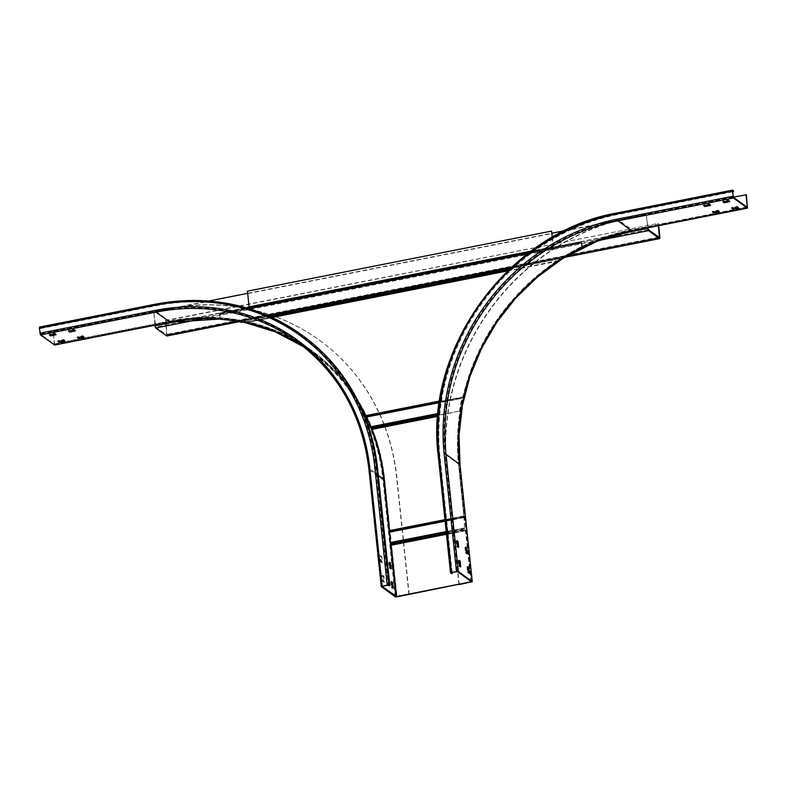 <?xml version="1.0" encoding="UTF-8"?>
<svg xmlns="http://www.w3.org/2000/svg" width="787" height="787" viewBox="0 0 787 787"><rect width="100%" height="100%" fill="white"/><g stroke="black" fill="none" stroke-linecap="round" stroke-linejoin="round"><path stroke-width="0.59" stroke-dasharray="3.94 2.95" d="M365.63 415.654L365.837 415.802A206.43 188.565 -54 0 0 312.124 352.084A206.43 188.565 -54 0 0 246.321 322.749L246.115 322.601A206.43 188.565 126 0 1 311.918 351.937A206.43 188.565 126 0 1 360.171 405.521M564.22 257.418L563.217 257.929A206.43 145.359 -173.7 0 0 560.56 259.435L558.986 260.969L246.321 322.749L244.127 321.962A206.43 145.359 -173.7 0 0 240.596 321.686L269.587 316.384M558.986 260.969A206.43 188.565 -54 0 0 463.504 396.5L463.13 397.425A206.43 43.206 -14.9 0 0 462.382 397.858L462.235 397.278A206.43 43.206 165.1 0 1 462.972 396.845L463.297 396.353A206.43 188.565 126 0 1 558.79 260.822L558.986 260.969M246.321 322.749L272.017 317.486M439.54 401.468L462.972 396.845L463.13 397.425L366.014 416.618L365.837 415.802L439.608 401.036M365.994 416.293L366.152 416.874A206.43 43.206 -14.9 0 0 366.034 416.648M271.082 317.063L244.078 322.395L246.115 322.601M507.526 270.944L559.773 260.192M244.078 322.395L508.323 270.177M509.632 268.947L563.217 257.929L240.596 321.686L238.402 321.509L565.115 256.946M247.433 291.18L249.184 307.865L220.271 313.61L219.74 314.613L220.232 319.286M552.208 237.349L553.104 247.226L581.977 241.52L581.396 242.957L581.888 247.63M220.271 313.61L220.124 313.029L219.632 313.59L219.534 314.466L220.026 319.138M219.74 314.613L581.593 243.104L581.485 242.091L529.326 252.391M581.977 241.52L581.642 242.671L219.78 314.18L219.632 313.59L247.256 308.13M552.385 237.251L553.261 247.816L582.134 242.111M249.145 307.904L248.987 307.323M220.124 313.029L246.311 307.855M247.63 291.328L551.746 231.23M553.104 247.226L553.261 247.816M370.49 426.839L370.687 426.987A206.43 188.565 -54 0 0 366.368 417.258L462.067 398.35A206.43 188.565 -54 0 0 459.923 409.358L459.864 409.978A206.43 145.359 -173.7 0 0 459.962 410.932L460.061 412.142A206.43 188.565 -54 0 0 458.742 464.753L464.045 516.902L389.437 531.933L396.766 596.654L384.45 479.431A206.43 188.565 -54 0 0 372.359 429.476L372.153 429.328M444.98 520.059L463.887 516.321L458.546 464.605A206.43 188.565 126 0 1 459.854 411.995L459.913 411.375A206.43 145.359 6.3 0 1 459.815 410.411L459.726 409.21A206.43 188.565 126 0 1 461.861 398.202L366.152 416.874M439.362 402.649L461.861 398.202L462.235 397.278L439.49 401.773M371.789 428.787L371.838 428.354A206.43 145.359 -173.7 0 0 371.061 427.528L370.687 426.987L438.054 413.49M437.936 414.739L371.011 427.961M437.798 416.353L372.359 429.476L371.838 428.354L459.962 410.932L437.847 415.733M389.742 531.589L384.243 479.283M458.546 464.605L464.045 516.902M463.887 516.321L464.576 527.91L465.471 530.546L470.803 581.249M154.921 325.238L153.859 312.164L155.669 327.018L166.677 334.987L165.673 320.752L167.129 334.623A1.849 0.531 -101.2 0 1 167.021 335.872M165.673 320.752L658.414 223.38L658.66 225.692M165.329 320.506L658.414 223.38M153.524 311.918L208.683 301.018M247.659 293.325L551.953 233.188M564.85 230.64L646.265 214.546L647.976 227.807M647.671 227.866L646.265 214.546M153.859 312.164L646.609 214.792M658.355 225.751L658.08 223.134M83.343 336.708L84.052 336.502L82.714 335.705L77.323 336.777L77.992 337.436M40.56 327.756L156.042 304.933L155.167 304.294L39.675 327.117L40.56 327.756L40.639 328.533L39.616 328.336L40.422 334.15L54.323 344.253L53.477 334.505M55.316 334.141L56.044 333.954L54.697 333.137L49.306 334.2L49.974 334.868M74.568 330.333L75.296 330.147L73.939 329.33L68.548 330.402L69.226 331.061M64.091 340.515L64.819 340.328L63.462 339.512L58.081 340.574L58.75 341.243M57.943 340.653L58.022 341.43L57.953 340.663M382.738 575.445L383.948 576.32L384.499 581.947L383.308 580.914L382.738 575.445L381.961 575.592L383.18 576.477L383.722 582.095L382.541 581.062L381.961 575.592M384.499 581.947L383.702 582.095L384.499 581.947M380.682 555.907L381.892 556.783L382.443 562.41L381.252 561.377L380.682 555.907L379.914 556.055L380.711 555.75L379.934 555.907M381.675 562.557L382.443 562.41L381.656 562.557L381.124 556.94L379.954 555.907M408.896 594.264L396.579 477.04A219.347 200.36 -54 0 0 319.571 340.299A219.347 200.36 -54 0 0 168.654 308.681L53.162 331.504L54.647 344.981M409.142 594.215L396.845 477.227A219.347 200.36 126 0 0 319.847 340.496L319.571 340.299M53.447 334.18L53.162 331.504M53.437 331.701L168.92 308.878A219.347 200.36 126 0 1 319.847 340.496M390.411 568.204L390.441 568.932L391.218 568.785M389.516 562.853L388.68 562.43L389.26 567.899L390.441 568.932M381.656 562.557L380.485 561.524L379.914 556.055M391.562 582.39L390.736 581.967L391.306 587.436L392.477 588.469L392.467 587.741M156.042 304.933A213.198 194.743 126 0 1 302.729 335.656M40.639 328.533L156.121 305.71A212.372 193.995 -54 0 1 302.247 336.324L301.372 335.685A212.372 193.995 126 0 1 375.93 468.078L388.247 585.302M389.122 585.941L376.806 468.718A212.372 193.995 -54 0 0 302.247 336.324M459.018 560.954L458.182 560.531L458.762 566.001L459.923 567.034L459.913 566.306M465.737 547.791L464.901 547.368L465.481 552.838L466.642 553.871L466.632 553.143M456.962 541.417L456.135 540.994L456.706 546.463L457.877 547.496L457.857 546.768M467.783 567.329L466.957 566.906L467.527 572.375L468.698 573.408L468.688 572.68M718.521 211.191L719.229 210.985L717.892 210.188L712.501 211.26L713.17 211.919M728.988 201.01L729.706 200.803L728.369 200.016L722.978 201.079L723.647 201.738M709.746 204.817L710.474 204.63L709.117 203.813L703.726 204.876L704.404 205.545M710.474 204.63L710.543 205.397L710.474 204.63M737.763 207.384L738.481 207.178L737.134 206.391L731.753 207.453L732.422 208.112M731.615 207.522L731.703 208.289L731.615 207.522M733.248 197.114L630.603 217.399A219.347 200.36 -54 0 0 446.623 467.144L458.939 584.367M746.351 194.773L630.869 217.596A219.347 200.36 126 0 0 446.888 467.34L446.623 467.144M459.215 584.564L446.888 467.34M733.474 190.828L617.992 213.651A213.198 194.743 126 0 0 439.166 456.391L438.29 455.752L450.617 572.985M451.492 573.615L439.166 456.391M452.161 572.493L439.943 456.244A212.372 193.995 -54 0 1 618.07 214.428L617.195 213.789L732.579 190.985M732.579 191.802L618.07 214.428M564.909 256.798L511.294 267.393M267.659 315.538L238.195 321.362M219.534 314.466L248.958 308.652M527.811 253.542L581.396 242.957M553.3 247.767L249.184 307.865M553.192 246.754L531.038 251.132M249.282 306.999L553.399 246.902M530.251 251.712L553.143 247.187M463.937 515.888L444.94 519.646M389.84 530.713L464.133 516.036M389.437 531.933L463.74 517.256M463.691 517.689L389.388 532.366M445.098 521.171L463.484 517.541M463.582 516.675L445.009 520.345M464.576 527.91L446.19 531.54M446.318 532.74L464.881 529.071M465.324 529.966L446.416 533.694M446.475 534.294L465.471 530.546M465.678 530.694L391.385 545.371M391.07 544.211L465.373 529.523M464.93 528.638L390.637 543.315M390.48 542.735L464.773 528.057M167.129 334.623L659.87 237.251M564.879 257.251L238.982 321.657M203.164 318.627L599.428 240.32M617.5 234.398L249.066 307.205M246.085 307.796L184.611 319.935M155.324 326.034L648.065 228.663M648.419 229.647L155.669 327.018M166.608 334.957L659.349 237.585M658.758 237.153L166.795 334.377M82.969 335.724L83.058 336.502M54.323 344.253L169.805 321.43L155.905 311.327L40.422 334.15M384.263 479.46L384.45 479.431A206.43 188.565 126 0 0 169.943 320.988L169.805 321.43A205.81 188.004 126 0 1 311.416 351.091A205.81 188.004 126 0 1 360.485 406.19M366.122 416.982A205.81 188.004 126 0 1 370.903 427.813M382.079 586.413L369.772 469.298A205.81 188.004 -54 0 0 297.516 340.987A205.81 188.004 -54 0 0 155.905 311.327L155.639 310.599L40.157 333.413M155.639 310.599A206.43 188.565 -54 0 1 370.146 469.032L378.301 475.496M389.172 531.766L390.362 543.109M169.943 320.988L54.46 343.811M54.726 344.008L170.218 321.185A206.43 188.565 -54 0 1 384.715 479.627L397.042 596.851M170.13 322.168L170.218 321.185M384.715 479.627L382.905 479.549A204.994 187.257 -54 0 0 310.934 351.759A204.994 187.257 -54 0 0 303.851 346.88M244.649 322.434A204.994 187.257 -54 0 0 220.006 319.001M395.222 596.772L382.905 479.549L368.995 469.445L381.321 586.679M39.763 327.894L155.246 305.081L156.121 305.71M376.806 468.718L375.153 468.049L387.47 585.272M155.246 305.081A212.372 193.995 126 0 1 301.372 335.685C258.205 305.346 209.48 295.135 155.187 305.061L155.246 305.081M375.153 468.049A211.762 193.435 126 0 0 155.108 305.513L39.704 327.884M155.108 305.513L39.616 328.336M370.146 469.032L382.462 586.256M83.924 336.59L83.993 337.18M77.323 336.777L77.401 337.554M82.792 336.492L82.714 335.705M49.306 334.2L49.384 334.987M54.775 333.924L54.697 333.137M55.907 334.022L55.966 334.613M54.952 333.147L55.031 333.934M75.159 330.215L75.218 330.806M75.296 330.147L75.375 330.924L75.277 330.127M74.204 329.35L74.283 330.127M74.027 330.117L73.939 329.33M68.548 330.402L68.636 331.179M63.727 339.522L63.806 340.309M63.55 340.299L63.462 339.512M58.081 340.574L58.159 341.361M64.682 340.397L64.741 340.987M391.05 568.667L390.47 568.785M390.421 568.932L391.198 568.775M390.116 567.988L389.349 568.145M389.26 567.899L390.027 567.752M389.447 562.282L388.68 562.43M383.859 576.074L383.092 576.232M383.18 576.477L383.948 576.32M384.518 581.79L383.751 581.947M383.397 581.15L382.63 581.308M382.541 581.062L383.308 580.914M381.803 556.537L381.036 556.694M381.124 556.94L381.892 556.783M382.472 562.252L381.695 562.41M381.341 561.613L380.574 561.77M380.485 561.524L381.252 561.377M393.097 588.204L392.526 588.322M392.172 587.535L391.395 587.682M391.306 587.436L392.083 587.289M391.503 581.819L390.736 581.967M390.785 581.819L391.513 581.672M458.959 560.374L458.182 560.531M471.443 581.711L459.126 464.487L445.226 454.384L457.542 571.608M746.794 207.001L631.892 229.706A206.43 188.565 126 0 0 458.742 464.753L459.126 464.487A205.81 188.004 126 0 1 631.754 230.148L747.237 207.325M733.336 197.222L617.854 220.045A205.81 188.004 -54 0 0 445.226 454.384L444.439 454.355L456.765 571.578M444.439 454.355A206.43 188.565 -54 0 1 617.588 219.307L631.892 229.706M471.334 582.173L459.018 464.95A206.43 188.565 -54 0 1 632.168 229.902L747.65 207.079M459.913 464.586L459.018 464.95M582.085 247.738A204.994 187.257 -54 0 0 572.956 252.47M563.866 257.752A204.994 187.257 -54 0 0 560.442 259.897M632.168 229.902L632.079 230.876M732.599 190.188L617.116 213.011A213.198 194.743 -54 0 0 438.29 455.752M617.116 213.011L617.992 213.651M451.374 572.72L439.057 455.604L439.943 456.244M617.057 214.231A211.762 193.435 126 0 0 439.441 455.339L439.057 455.604A212.372 193.995 126 0 1 617.195 213.789L732.54 191.408M439.441 455.339L451.758 572.572M617.588 219.307L733.071 196.484M467.271 553.605L466.691 553.723M465.678 547.211L464.901 547.368M465.481 552.838L466.248 552.69M466.337 552.927L465.57 553.084M458.762 566.001L459.529 565.853M459.618 566.089L458.851 566.247M459.923 567.034L460.7 566.876M460.552 566.768L459.972 566.886M457.562 546.552L456.794 546.709M458.496 547.231L457.916 547.349M456.175 540.846L456.913 540.699M456.903 540.836L456.135 540.994M456.706 546.463L457.473 546.316M467.724 566.748L466.957 566.906M467.527 572.375L468.304 572.228M468.393 572.464L467.616 572.621M469.318 573.143L468.747 573.261M719.102 211.073L719.17 211.664M719.308 211.772L719.229 210.985M718.147 210.198L718.236 210.985M717.97 210.975L717.892 210.188M712.501 211.26L712.579 212.037M722.978 201.079L723.056 201.856M729.579 200.892L729.647 201.482M729.785 201.59L729.706 200.803M728.624 200.026L728.713 200.803M728.447 200.793L728.369 200.016M703.686 205.712L703.608 204.964M703.726 204.876L703.814 205.663M710.336 204.699L710.395 205.289M709.382 203.823L709.461 204.61M709.205 204.6L709.117 203.813M738.354 207.266L738.413 207.857M737.399 206.401L737.478 207.178M737.222 207.168L737.134 206.391M731.753 207.453L731.831 208.23M564.673 257.379L239.13 321.716M659.427 237.615L166.677 334.987M54.372 344.273L169.864 321.45C222.446 311.839 269.636 321.716 311.416 351.091L297.516 340.987C339.138 372.3 363.21 415.054 369.733 469.249L382.059 586.472M220.016 319.03L244.491 322.414M303.861 346.88L297.033 341.656M390.765 581.819L391.533 581.662M471.472 581.76L459.155 464.537C445.639 358.4 529.985 247.157 631.813 230.158L747.296 207.335M562.272 258.864L563.453 258.136M451.345 572.779L439.028 455.555C424.921 347.933 510.291 232.047 617.136 213.769L732.628 190.956M459.942 567.034L460.72 566.886M456.155 540.836L456.932 540.689M719.328 211.782L719.239 211.005M729.795 201.61L729.716 200.823M703.676 205.732L703.588 204.954"/><path stroke-width="1.18" d="M360.171 405.521A206.43 188.565 126 0 1 365.63 415.654L365.866 416.028A206.43 43.206 165.1 0 1 365.994 416.293L366.171 417.11A206.43 188.565 126 0 1 370.49 426.839L371.011 427.961A206.43 145.359 6.3 0 1 371.789 428.787L372.153 429.328A206.43 188.565 126 0 1 384.243 479.283L389.595 531.009L444.98 520.059M439.608 401.036L365.63 415.654L439.54 401.468M366.034 416.648A206.43 43.206 -14.9 0 0 366.014 416.618L365.866 416.028M558.79 260.822L560.511 259.867A206.43 145.359 6.3 0 1 563.177 258.362L564.909 256.798A206.43 188.565 126 0 1 581.888 247.63L582.085 247.777A206.43 188.565 -54 0 0 565.115 256.946L564.22 257.418M238.648 321.529L238.402 321.509A206.43 188.565 -54 0 0 220.232 319.286L220.026 319.138A206.43 188.565 126 0 1 238.195 321.362L240.547 322.119A206.43 145.359 6.3 0 1 244.078 322.395M581.593 243.104L582.085 247.777A204.994 187.257 -54 0 1 631.833 230.925L617.933 220.822L733.425 197.999L747.453 208.142L746.351 194.773L733.248 197.114M246.311 307.855L249.076 306.851L247.433 291.18L551.549 231.083L552.385 237.251M552.208 237.349L551.549 231.083M470.803 581.249L470.862 581.829L396.569 596.507L391.178 545.224L390.273 542.587L389.595 531.009M396.569 596.507L382.059 586.472L387.47 585.272L389.899 585.794L377.573 468.57A213.198 194.743 126 0 0 302.729 335.656L301.854 335.016A213.198 194.743 -54 0 0 155.167 304.294L154.832 305.317L39.35 328.14L39.675 327.117M470.862 581.829L397.042 596.851L395.222 596.772L381.242 586.561L387.204 585.075L389.899 585.794M167.021 335.872A1.849 0.531 -101.2 0 1 166.883 335.99A1.849 0.531 -101.2 0 1 166.706 335.941L155.777 327.992A1.849 0.531 -101.2 0 1 154.98 325.788L154.921 325.238M658.66 225.692L659.87 237.251A1.849 0.531 78.8 0 1 659.624 238.618L564.673 257.379M647.671 227.866L647.731 228.417A1.849 0.531 78.8 0 0 648.518 230.621L659.447 238.569A1.849 0.531 78.8 0 0 659.624 238.618M208.683 301.018L247.659 293.325M551.953 233.188L564.85 230.64M647.976 227.807L648.419 229.647L659.427 237.615L658.355 225.751M83.058 336.502L84.012 337.377L78.621 338.44L77.274 337.623L83.058 336.502M77.992 337.436L83.343 336.708M49.974 334.868L55.316 334.141M69.226 331.061L74.568 330.333M58.75 341.243L64.091 340.515M390.578 562.912L391.198 568.775L390.027 567.752L389.447 562.282L390.578 562.912L389.811 563.069L390.411 568.204M393.293 588.164L392.083 587.289L391.533 581.662L392.723 582.695L393.097 588.204M54.647 344.981L40.501 334.928L39.35 328.14M391.562 582.39L392.467 587.741M49.384 334.987L54.775 333.924L56.123 334.731L50.604 335.872L49.384 334.987M69.59 332.055L68.636 331.179L74.027 330.117L75.375 330.924L69.846 332.065L69.502 331.268M63.806 340.309L64.76 341.174L59.369 342.247L58.022 341.43L63.806 340.309M458.959 560.374L460.169 561.259L460.72 566.886L459.529 565.853L458.959 560.374M457.542 571.608L471.472 581.76L459.215 584.564L472.289 581.682L458.309 571.46L451.492 572.375L450.528 572.867L451.492 573.615L452.259 573.467L451.758 572.572L457.542 571.608M466.632 553.143L465.737 547.791M459.913 566.306L459.018 560.954M457.857 546.768L456.962 541.417M468.688 572.68L467.783 567.329M451.492 572.375L439.166 455.142A211.762 193.435 -54 0 1 616.782 214.034L616.978 212.972L732.461 190.149L733.474 190.828L733.563 191.605L732.54 191.408L733.336 197.222L747.296 207.335L746.086 194.576M713.17 211.919L718.521 211.191M723.647 201.738L728.988 201.01M704.404 205.545L709.746 204.817M732.422 208.112L737.763 207.384M732.461 190.149L733.425 197.999M713.799 212.923L712.579 212.037L717.97 210.975L719.328 211.782L713.799 212.923L713.72 212.136M722.938 201.944L728.447 200.793L729.795 201.61L724.276 202.741L722.928 201.915M703.686 205.751L709.205 204.6L710.553 205.407L705.024 206.548L703.686 205.712M738.56 207.965L733.041 209.116L731.694 208.299L737.222 207.168L738.56 207.965M466.888 548.096L467.439 553.723L466.248 552.69L465.697 547.063L466.888 548.096L466.12 548.254M458.644 547.339L457.473 546.316L456.932 540.689L458.113 541.722L458.644 547.339M467.773 566.61L468.944 567.634L469.485 573.261L468.304 572.228L467.744 566.61M452.259 573.467L452.161 572.493M733.563 191.605L732.579 191.802M439.49 401.773L365.994 416.293M272.017 317.486L507.526 270.944M508.323 270.177L271.082 317.063M511.294 267.393L267.659 315.538M248.958 308.652L527.811 253.542M269.587 316.384L509.632 268.947M531.038 251.132L249.076 306.851M249.026 307.284L530.251 251.712M529.326 252.391L247.256 308.13M366.171 417.11L439.362 402.649M438.054 413.49L370.49 426.839M372.153 429.328L437.798 416.353M437.847 415.733L371.789 428.787M444.94 519.646L389.634 530.566M371.011 427.961L437.936 414.739M389.191 532.219L445.098 521.171M445.009 520.345L389.28 531.353M446.19 531.54L390.273 542.587M390.588 543.758L446.318 532.74M446.416 533.694L391.021 544.643M391.178 545.224L446.475 534.294M659.447 238.569L564.879 257.251M238.982 321.657L166.706 335.941M155.777 327.992L203.164 318.627M599.428 240.32L648.518 230.621M647.731 228.417L617.5 234.398M249.066 307.205L246.085 307.796M184.611 319.935L154.98 325.788M659.536 237.005L658.758 237.153M360.485 406.19A205.81 188.004 126 0 1 366.122 416.982M370.903 427.813A205.81 188.004 126 0 1 383.672 479.401L389.172 531.766M378.301 475.496L384.263 479.46M390.362 543.109L395.989 596.625M220.006 319.001A204.994 187.257 -54 0 0 169.884 322.208L54.401 345.031M40.501 334.928L155.983 312.114L170.13 322.168M303.851 346.88A204.994 187.257 -54 0 0 244.649 322.434M155.373 310.403L155.983 312.114A204.994 187.257 126 0 1 297.033 341.656A204.994 187.257 126 0 1 368.995 469.445L369.87 468.836A206.43 188.565 126 0 0 155.373 310.403L39.881 333.216M382.197 586.069L369.87 468.836M387.204 585.075L374.878 467.852A211.762 193.435 -54 0 0 154.832 305.317M374.878 467.852L376.698 467.931A213.198 194.743 -54 0 0 301.854 335.016C258.49 304.539 209.549 294.289 155.029 304.254L39.547 327.077M389.024 585.154L376.698 467.931L377.573 468.57M78.621 338.44L78.543 337.653M78.277 337.643L78.366 338.43M50.26 335.075L50.338 335.852M50.604 335.872L50.516 335.085M69.846 332.065L69.768 331.278M59.035 341.45L59.114 342.227M59.369 342.247L59.291 341.46M389.899 563.315L390.667 563.158M392.634 582.449L391.857 582.606M391.946 582.852L392.723 582.695M747.384 206.883L746.794 207.001M560.442 259.897A204.994 187.257 -54 0 0 459.893 464.34L472.21 581.563M458.309 571.46L445.993 454.237L459.913 464.586M572.956 252.47A204.994 187.257 -54 0 0 563.866 257.752M632.079 230.876L747.325 208.102M444.173 454.158L445.993 454.237A204.994 187.257 126 0 1 617.933 220.822L617.313 219.111A206.43 188.565 126 0 0 444.173 454.158L456.49 571.382M732.805 196.288L617.313 219.111M616.782 214.034L732.274 191.211M438.29 455.752L439.166 455.142M450.528 572.867L438.211 455.643C424.055 347.608 509.72 231.319 616.978 212.972L617.116 213.011M466.799 547.85L466.032 548.008M459.401 561.416L460.169 561.259M460.08 561.013L459.313 561.17M457.345 541.879L458.113 541.722M458.024 541.476L457.257 541.633M468.855 567.388L468.088 567.545M468.167 567.791L468.944 567.634M713.455 212.126L713.534 212.913M723.932 201.944L724.01 202.731M724.276 202.741L724.188 201.964M704.68 205.751L704.768 206.538M705.024 206.548L704.945 205.761M732.707 208.319L732.786 209.106M733.041 209.116L732.963 208.339M239.13 321.716L166.883 335.99M220.016 319.03L170.022 322.257L54.539 345.07M244.491 322.414L275.42 331.917L303.861 346.88M381.242 586.561L368.916 469.337C362.423 415.369 338.459 372.812 297.033 341.656M562.272 258.864L537.836 276.699L515.947 297.85L497.069 321.853L481.654 348.179L470.016 376.235L462.431 405.394L459.057 435.024L459.972 464.448L472.289 581.682M563.453 258.136L596.753 241.363L631.971 230.965L747.453 208.142"/></g></svg>
